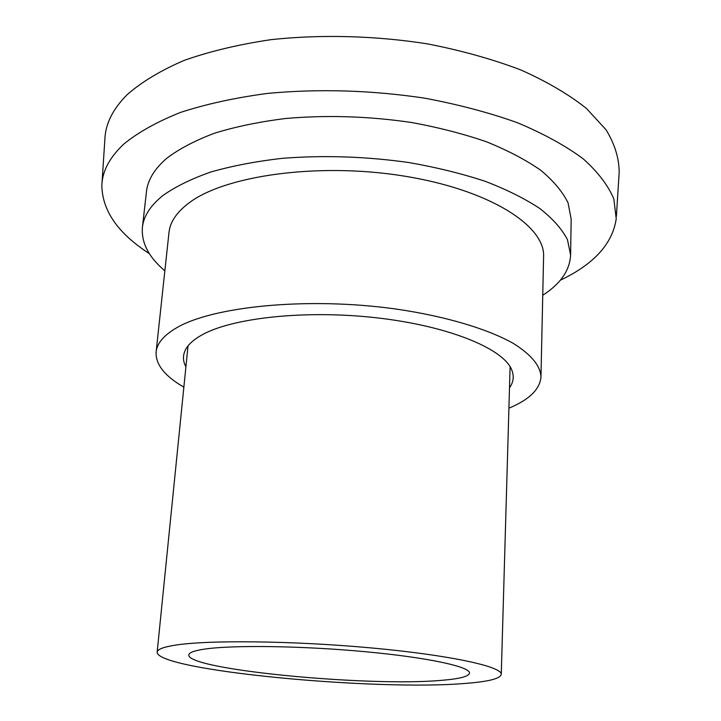 <?xml version="1.0" encoding="UTF-8"?>
<svg xmlns="http://www.w3.org/2000/svg" width="721" height="721" viewBox="0 0 721 721"><rect width="100%" height="100%" fill="white"/><g stroke="black" fill="none" stroke-linecap="round" stroke-linejoin="round"><path stroke-width="1.08" d="M185.91 366.836C182.611 360.734 182.656 354.705 186.045 348.748C188.839 343.962 193.931 339.474 201.312 335.283C231.486 317.799 305.92 309.597 377.516 317.916C449.192 326.144 503.402 348.757 511.694 369.81C514.289 376.146 513.559 382.13 509.504 387.763M149.391 253.648C118.127 233.505 102.274 210.784 101.841 185.495C102.301 171.111 109.691 157.25 124.003 143.903C138.423 132.177 157.295 121.669 180.62 112.377C206.314 104.031 235.316 97.705 267.608 93.406C318.826 88.62 371.027 90.179 424.2 98.083C458.114 104.401 489.253 112.638 517.615 122.786C543.778 133.791 565.634 145.804 583.19 158.827C598.042 172.148 608.272 185.567 613.868 199.077L616.23 218.76C612.535 243.779 593.897 264.265 560.298 280.217M101.994 183.188L104.869 139.378C105.41 123.922 112.864 108.997 127.238 94.586C141.722 81.924 160.648 70.541 184.017 60.447C209.757 51.353 238.786 44.423 271.105 39.646C321.242 34.248 375.668 35.699 427.688 43.909C461.584 50.542 492.677 59.239 520.995 70.009C547.104 81.698 568.914 94.496 586.398 108.411L606.1 129.834C614.887 144.38 619.24 158.647 619.159 172.634L616.374 216.453M571.167 219.076L568.076 202.925C562.713 191.921 553.665 181.079 540.93 170.408C526.096 160.017 507.963 150.482 486.522 141.812C463.441 133.836 438.278 127.374 411.033 122.417C368.467 116.207 326.604 114.909 285.453 118.514C259.389 121.786 235.794 126.662 214.687 133.151C195.373 140.406 179.511 148.688 167.092 158.016C154.618 168.651 147.751 179.853 146.48 191.606L142.407 227.331C143.614 216.165 150.464 205.548 162.964 195.481C175.428 186.667 191.38 178.844 210.811 172.013C232.081 165.929 255.856 161.369 282.136 158.359C323.648 155.078 365.898 156.475 408.879 162.54C436.394 167.353 461.8 173.608 485.116 181.277C506.764 189.605 525.077 198.735 540.056 208.675C552.917 218.869 562.047 229.197 567.463 239.669L570.608 255.018L571.167 219.076M164.857 270.835C148.688 257.154 141.208 242.653 142.407 227.331M542.742 295.268C560.541 283.795 569.824 270.375 570.608 255.018M543.589 256.667C545.364 225.79 489.37 189.623 403.517 175.987C317.79 162.171 223.825 175.717 188.379 203.403C176.51 212.506 170.048 222.185 168.993 232.441L156.115 351.956C156.953 343.62 163.37 335.824 175.365 328.551C211.136 306.416 307.723 296.574 396.235 309.075C445.731 316.294 487.693 328.929 513.478 343.493C531.269 354.714 540.435 365.835 540.966 376.84L543.589 256.667M183.864 387.15C164.712 376.119 155.457 364.384 156.115 351.956M508.918 408.167C529.331 399.695 540.011 389.259 540.966 376.84M465.478 683.4C488.369 681.66 500.302 678.65 501.266 674.369C502.456 666.682 450.183 655.137 371.333 647.936C292.591 640.699 206.576 639.897 174.419 645.286C163.144 647.143 157.394 649.414 157.16 652.117C156.403 670.485 375.704 691.196 465.478 683.4M441.838 680.309C369.549 687.041 186.892 669.728 188.803 654.938C189.001 652.622 194.111 650.702 204.115 649.179C231.576 644.935 301.324 645.782 364.511 651.64C427.805 657.462 470.416 666.772 469.524 673.09C468.848 676.451 459.619 678.858 441.838 680.309M510.108 366.719L501.266 674.369M188.019 345.891L157.16 652.117"/></g></svg>
